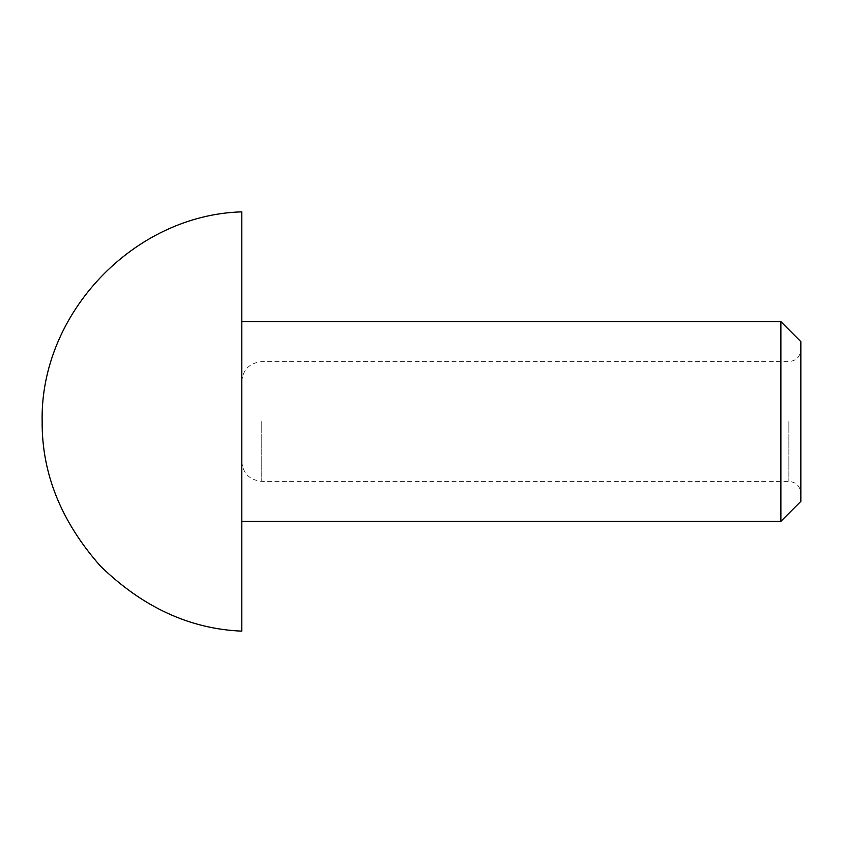 <?xml version="1.0" encoding="UTF-8"?>
<svg xmlns="http://www.w3.org/2000/svg" width="843" height="843" viewBox="0 0 843 843"><rect width="100%" height="100%" fill="white"/><g stroke="black" fill="none" stroke-linecap="round" stroke-linejoin="round"><path stroke-width="0.63" stroke-dasharray="4.21 3.16" d="M800.85 501.364L800.85 341.636M780.881 521.332L780.881 321.668M800.85 421.5L800.85 493.376L800.85 421.5M241.804 421.5L241.804 521.332L241.804 421.5M241.804 631.144L241.804 211.856M788.869 421.5L788.869 481.395L788.869 421.5M261.773 421.5L261.773 481.395L261.773 421.5M241.804 461.427C242.773 473.334 249.423 479.994 261.773 481.395L788.869 481.395C796.15 482.112 800.144 486.105 800.85 493.376M241.804 381.573C242.773 369.666 249.423 363.006 261.773 361.605L788.869 361.605C796.15 360.888 800.144 356.895 800.85 349.624"/><path stroke-width="1.26" d="M800.85 421.5L800.85 501.364L780.881 521.332L780.881 321.668L800.85 341.636L800.85 421.5M241.804 631.144C189.917 628.983 142.752 607.266 100.338 565.98C61.17 521.596 41.771 473.439 42.15 421.5C39.906 313.501 133.837 214.881 241.804 211.856L241.804 631.144M241.804 521.332L780.881 521.332M241.804 321.668L780.881 321.668"/></g></svg>
